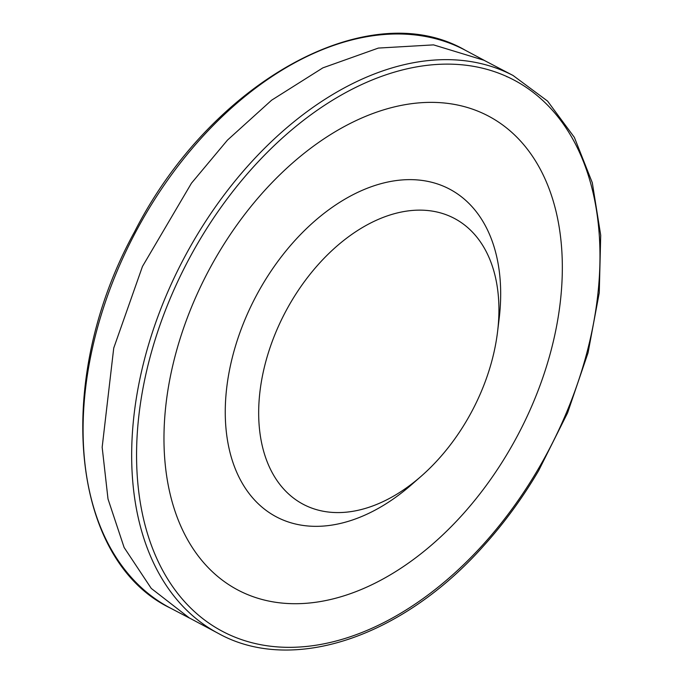 <?xml version="1.0" encoding="UTF-8"?>
<svg xmlns="http://www.w3.org/2000/svg" width="684" height="684" viewBox="0 0 684 684"><rect width="100%" height="100%" fill="white"/><g stroke="black" fill="none" stroke-linecap="round" stroke-linejoin="round"><path stroke-width="1.03" d="M467.711 418.839A161.689 105.635 117.9 0 0 497.567 331.706A161.689 105.635 117.9 0 0 376.388 220.248A161.689 105.635 117.9 0 0 260.852 438.897A161.689 105.635 117.9 0 0 421.216 476.209A161.689 105.635 117.9 0 0 467.711 418.839M497.567 331.706L499.115 319A185.355 121.094 117.9 0 0 360.194 191.229A185.355 121.094 117.9 0 0 227.755 441.873A185.355 121.094 117.9 0 0 411.588 484.64L421.216 476.209M465.428 50.317C368.838 -5.857 210.775 81.841 134.5 231.919C53.181 379.552 69.648 559.999 170.641 608.204L189.494 618.079L151.258 588.411L124.12 547.482L108.004 498.961L102.164 447.25L113.732 348.071L142.46 266.469L191.46 183.192L227.456 140.126L271.633 100.18L322.882 67.853L378.355 48.077L433.553 44.879L484.204 60.329L465.428 50.317A315.495 206.115 -62.1 0 0 135.321 232.714A315.495 206.115 -62.1 0 0 170.632 608.204M506.511 76.488L507.203 76.856A311.553 203.533 117.9 0 0 506.476 76.471M537.795 469.797A311.801 203.704 -62.1 0 1 483.237 544.43A311.801 203.704 -62.1 0 1 137.646 481.143A311.801 203.704 -62.1 0 1 442.48 64.193A311.801 203.704 -62.1 0 1 537.795 469.797M509.563 449.927A268.043 175.113 -62.1 0 1 462.854 514.283A268.043 175.113 -62.1 0 1 164.998 461.991A268.043 175.113 -62.1 0 1 425.987 102.455A268.043 175.113 -62.1 0 1 509.563 449.927M513.051 75.479L547.576 101.095L574.363 137.381L592.301 182.739L600.706 235.245L599.269 292.718L588.06 352.773L567.575 412.905L538.667 470.601C522.516 498.029 504.168 523.115 483.614 545.866C402.252 637.514 291.897 674.441 218.256 633.367A315.495 206.115 -62.1 0 1 183.893 258.381A315.495 206.115 -62.1 0 1 513.051 75.479L483.28 59.893M218.256 633.367L188.613 617.558"/></g></svg>
